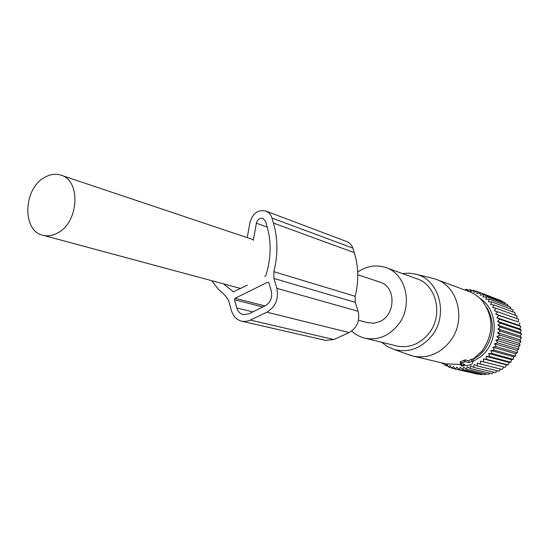 <?xml version="1.0" encoding="UTF-8"?>
<svg xmlns="http://www.w3.org/2000/svg" width="549" height="549" viewBox="0 0 549 549"><rect width="100%" height="100%" fill="white"/><g stroke="black" fill="none" stroke-linecap="round" stroke-linejoin="round"><path stroke-width="0.82" d="M471.907 361.338L469.052 362.56L465.38 361.654L461.393 363.129L461.002 363.527L464.694 364.419L461.723 366.018L469.58 364.989L472.078 363.925L473.039 361.187L471.907 361.338L471.097 359.348L468.64 360.768L465.092 359.883L460.172 361.99M351.717 331.04C355.649 334.712 360.206 337.12 365.38 338.273C377.89 340.449 388.733 336.063 397.901 325.118C413.589 306.136 406.411 273.752 385.645 267.507C375.955 264.426 366.636 265.949 357.68 272.078M395.836 345.74L397.298 346.103C409.396 348.217 419.855 344.072 428.659 333.668C443.722 315.634 436.681 284.732 416.595 278.666L386.18 267.699M381.658 342.267L387.498 346.591L394.113 349.452C408.353 353.014 420.795 348.608 431.439 336.221C449.027 315.277 439.495 279.249 415.662 274.157L409.101 273.155L402.431 273.56M431.83 278.082L435.803 279.235C458.724 286.434 466.719 321.611 449.487 342.089C439.474 353.844 427.568 358.572 413.768 356.28L407.571 354.338M472.771 359.437L482.084 351.01C493.75 333.813 493.894 317.198 482.509 301.154C478.68 296.652 474.082 293.413 468.709 291.444L436.304 279.42M472.813 359.712L478.927 355.683L484.163 350.358C494.141 336.084 494.972 321.721 486.64 307.282M446.172 363.912L460.508 364.378M472.703 358.95L473.032 361.146L472.703 358.95L471.097 359.348M461.27 363.589L460.295 363.994M469.052 362.56L468.64 360.768M367.501 322.627L373.903 323.203L379.537 321.645C396.021 315.078 396.186 286.31 379.901 282.131L357.756 274.706M57.652 232.948C79.077 222.318 81.094 179.969 60.665 175.069C55.394 173.498 50.041 174.28 44.613 177.409C23.072 188.739 21.864 231.493 43.261 235.343C47.983 236.42 52.779 235.624 57.652 232.948M476.607 291.478L473.464 290.291L473.787 292.418L476.937 291.368L498.609 299.706M472.662 290.634L469.903 289.598L470.438 291.574L473.464 290.291M502.067 301.586L501.724 300.873L480.286 292.809L480.135 295.163L483.47 294.607L483.079 297.043L486.462 296.748L485.824 299.239L489.241 299.212L488.342 301.724L491.767 301.977L490.607 304.489L494.011 305.011L492.604 307.495L495.96 308.291L494.306 310.713L497.593 311.784L495.692 314.124L498.883 315.455L496.756 317.686L499.83 319.264L497.476 321.364L500.407 323.183L497.854 325.118L500.619 327.163L497.881 328.92L500.462 331.171L497.552 332.721L499.94 335.158L496.879 336.496L499.048 339.09L495.857 340.188L497.799 342.933L494.505 343.777L496.207 346.632L492.837 347.222L494.285 350.166L490.868 350.482L492.062 353.487L488.617 353.529L489.55 356.569L486.105 356.335L486.785 359.382L483.367 358.868L483.786 361.894L505.306 367.377L506.398 364.859L508.209 364.968L486.785 359.382M505.272 303.769L504.819 302.616L483.47 294.607M508.196 306.239L507.736 304.688L486.462 296.748M510.838 308.984L510.433 307.069L489.241 299.212M513.171 311.976L512.89 309.739L491.767 301.977M515.182 315.188L515.079 312.669L494.011 305.011M516.856 318.592L516.98 315.833L495.96 308.291M495.692 314.124L518.208 321.954L518.572 319.195L497.593 311.784M518.208 321.954L498.883 315.455M496.756 317.686L519.244 325.379L519.834 322.73M519.244 325.379L520.761 326.401L499.83 319.264M497.476 321.364L519.958 328.906L520.761 326.401M519.958 328.906L521.33 330.175L500.407 323.183M497.854 325.118L520.328 332.516L521.33 330.175M520.328 332.516L521.55 334.005L500.619 327.163M497.881 328.92L520.363 336.16L521.55 334.005M520.363 336.16L521.406 337.861L500.462 331.171M497.552 332.721L520.061 339.81L521.406 337.861M520.061 339.81L520.905 341.698L499.94 335.158M496.879 336.496L519.416 343.427L520.905 341.698M519.416 343.427L520.047 345.479L499.048 339.09M495.857 340.188L518.441 346.968L520.047 345.479M518.441 346.968L518.846 349.171L497.799 342.933M494.505 343.777L517.144 350.406L518.846 349.171M517.144 350.406L517.316 352.726L496.207 346.632M492.837 347.222L515.538 353.707L517.316 352.726M515.538 353.707L515.463 356.123L494.285 350.166M490.868 350.482L513.638 356.829L515.463 356.123M513.638 356.829L513.315 359.314L492.062 353.487M488.617 353.529L511.469 359.753L513.315 359.314M511.469 359.753L510.886 362.271L489.55 356.569M486.105 356.335L509.047 362.436L510.886 362.271M509.047 362.436L508.209 364.968M467.329 290.936L469.903 289.598M466.89 290.771L466.286 289.289L465.01 290.071M479.764 298.251C498.547 309.739 499.192 342.466 480.622 356.761L472.888 361.606M476.937 291.368L477.033 293.619L480.286 292.809M483.367 358.868L506.398 364.859M444.21 363.445L445.253 365.497L446.831 364.268L448.533 367.055L450.029 365.572L451.957 368.255L453.344 366.533L455.505 369.079L456.754 367.137L459.129 369.525L460.227 367.37L462.8 369.58L463.727 367.233L466.478 369.244L467.213 366.725L470.136 368.516L470.665 365.847L473.725 367.411L474.034 364.611L477.225 365.929L477.301 363.026L480.588 364.083L480.416 361.105L505.306 367.377M503.55 367L502.211 369.477L480.588 364.083M500.407 369.031L498.952 371.248L477.225 365.929M497.044 370.781L495.562 372.668L473.725 367.411M493.524 372.174L492.076 373.725L470.136 368.516M489.866 373.203L488.528 374.411L466.478 369.244M486.105 373.848L484.952 374.727L462.8 369.58M482.262 374.102L481.391 374.672L459.129 369.525M478.364 373.972L477.87 374.233L451.957 368.255M468.736 290.201L466.286 289.289M441.856 362.896L442.151 363.603L442.913 363.143M480.416 361.105L483.786 361.894M460.577 364.502L459.753 364.515M451.607 367.768L448.533 367.055M447.963 366.128L445.253 365.497M444.573 364.165L442.151 363.603M273.869 271.68C278.041 254.75 277.897 238.547 273.423 223.066L271.927 218.035C270.808 214.535 268.736 212.182 265.702 210.988L346.954 241.67C349.788 242.788 351.744 244.923 352.815 248.086L354.256 252.629C358.572 266.594 358.881 281.143 355.182 296.288L273.869 271.68L273.937 278.439L276.833 288.342C278.878 298.896 275.571 306.843 266.91 312.182L249.28 320.623L245.671 321.474L242.082 321.295C236.791 320.046 233.243 316.478 231.424 310.59L228.7 300.804L225.461 295.746L218.042 288.856L211.729 280.69M355.182 296.288L355.306 302.355L358.106 311.269L276.833 288.342M247.366 285.226L233.325 291.793L223.567 283.881M264.796 276.559L265.991 275.097C271.137 258.27 271.487 242.027 267.04 226.366L265.558 221.336L262.923 218.378C259.691 217.795 257.515 219.408 256.39 223.217L253.315 240.387M267.672 282.2L235.096 298.299L234.492 299.761L236.784 307.962C237.916 311.606 240.105 313.822 243.365 314.625L248.697 313.891L265.105 305.93C270.499 302.588 272.565 297.633 271.295 291.059L268.886 282.783L267.672 282.2L268.77 282.515M247.228 237.642L249.932 222.558C252.65 213.369 257.906 209.512 265.702 210.988M325.413 340.353L333.929 339.529L349.137 332.557C357.125 327.842 360.11 320.746 358.106 311.269M461.846 365.634L461.036 363.651M461.393 363.129L460.735 361.51M464.317 361.88L463.658 360.261M465.38 361.654L465.092 359.883M355.306 302.355L273.937 278.439M267.253 227.101L256.39 223.217M233.778 291.835L232.838 291.588M265.071 305.944L235.096 298.299M352.815 248.086L271.927 218.035M354.256 252.629L273.423 223.066M349.137 332.557L266.91 312.182M333.929 339.529L250.454 320.115M262.957 306.973L234.492 299.761M252.842 311.88L236.784 307.962M397.298 346.103L365.38 338.273M394.113 349.452L410.954 355.567M415.662 274.157L433.031 278.37M461.386 365.97L460.282 363.966M447.881 364.31L413.768 356.28M460.927 363.472L460.076 361.928M253.439 239.721L61.186 175.248M368.249 322.826L358.504 320.204M240.764 288.506L43.261 235.343M326.147 340.524L242.082 321.295"/></g></svg>

